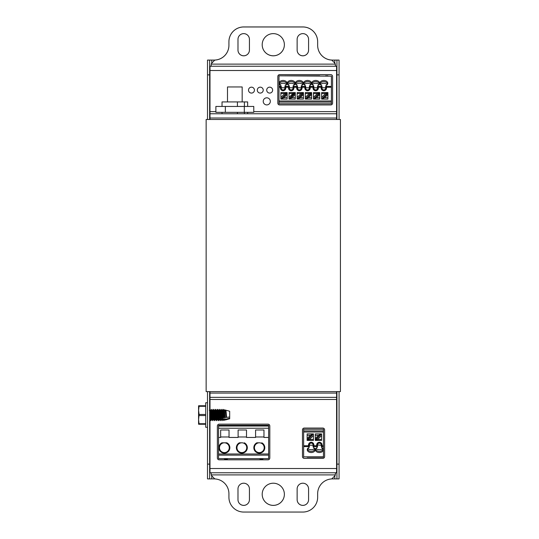 <?xml version="1.0" encoding="UTF-8"?>
<svg xmlns="http://www.w3.org/2000/svg" width="539" height="539" viewBox="0 0 539 539"><rect width="100%" height="100%" fill="white"/><g stroke="black" fill="none" stroke-linecap="round" stroke-linejoin="round"><path stroke-width="0.81" d="M297.137 499.646A5.72 5.72 0 0 0 302.864 505.373A5.72 5.72 0 0 0 308.584 499.646M297.137 50.066A5.72 5.72 0 0 0 302.864 55.786A5.72 5.72 0 0 0 308.584 50.066M237.982 499.646A5.72 5.72 0 0 0 243.709 505.373A5.72 5.72 0 0 0 249.429 499.646M237.982 50.066A5.72 5.72 0 0 0 243.709 55.786A5.72 5.72 0 0 0 249.429 50.066M211.766 63.191L211.766 60.078L209.637 60.078L209.637 74.867L207.502 74.867L207.502 119.49M207.502 391.61L207.502 464.113L209.637 464.113L209.637 478.901L214.131 478.901A14.789 14.789 0 0 1 215.149 478.935M207.502 74.867L207.502 60.078L209.637 60.078L207.502 60.078M209.637 478.901L207.502 478.901L207.502 464.113M339.065 74.867L336.936 74.867L336.936 60.078L339.065 60.078L339.065 119.49M339.065 391.61L339.065 478.901L336.936 478.901L336.936 464.113L339.065 464.113M209.637 74.867L209.637 119.49M209.637 391.61L209.637 464.113M336.936 74.867L336.936 119.49M336.936 391.61L336.936 464.113M211.766 60.078L214.131 60.078A14.789 14.789 0 0 0 228.92 45.289L228.92 41.739A14.789 14.789 0 0 1 243.709 26.95L302.864 26.95A14.789 14.789 0 0 1 317.653 41.739L317.653 45.289A14.789 14.789 0 0 0 332.442 60.078L339.065 60.078M331.424 478.935A14.789 14.789 0 0 1 332.442 478.901L336.936 478.901M262.197 44.71A11.09 11.09 0 0 0 273.286 55.786A11.09 11.09 0 0 0 284.376 44.71M262.197 494.29A11.09 11.09 0 0 0 273.286 505.373A11.09 11.09 0 0 0 284.376 494.29M273.286 33.627A11.09 11.09 0 0 0 262.197 44.717A11.09 11.09 0 0 0 273.286 55.813A11.09 11.09 0 0 0 284.376 44.717A11.09 11.09 0 0 0 273.286 33.627M273.286 483.214A11.09 11.09 0 0 0 262.197 494.303A11.09 11.09 0 0 0 273.286 505.393A11.09 11.09 0 0 0 284.376 494.303A11.09 11.09 0 0 0 273.286 483.214M302.864 55.813A5.72 5.72 0 0 0 308.584 50.087L308.584 39.354A5.72 5.72 0 0 0 302.864 33.627A5.72 5.72 0 0 0 297.137 39.354L297.137 50.087A5.72 5.72 0 0 0 302.864 55.813M243.709 55.813A5.72 5.72 0 0 0 249.429 50.087L249.429 39.354A5.72 5.72 0 0 0 243.709 33.627A5.72 5.72 0 0 0 237.982 39.354L237.982 50.087A5.72 5.72 0 0 0 243.709 55.813M302.864 505.393A5.72 5.72 0 0 0 308.584 499.673L308.584 488.934A5.72 5.72 0 0 0 302.864 483.214A5.72 5.72 0 0 0 297.137 488.934L297.137 499.673A5.72 5.72 0 0 0 302.864 505.393M243.709 505.393A5.72 5.72 0 0 0 249.429 499.673L249.429 488.934A5.72 5.72 0 0 0 243.709 483.214A5.72 5.72 0 0 0 237.982 488.934L237.982 499.673A5.72 5.72 0 0 0 243.709 505.393M270.329 101.359A3.551 3.551 0 0 0 266.778 97.808A3.551 3.551 0 0 0 263.227 101.359A3.551 3.551 0 0 0 266.778 104.91A3.551 3.551 0 0 0 270.329 101.359M209.637 113.756L234.836 113.756M272.633 90.121A2.958 2.958 0 0 0 269.675 87.163A2.958 2.958 0 0 0 266.717 90.121A2.958 2.958 0 0 0 269.675 93.079A2.958 2.958 0 0 0 272.633 90.121M263.221 90.121A2.958 2.958 0 0 0 260.263 87.163A2.958 2.958 0 0 0 257.305 90.121A2.958 2.958 0 0 0 260.263 93.079A2.958 2.958 0 0 0 263.221 90.121M254.435 90.121A2.958 2.958 0 0 0 251.477 87.163A2.958 2.958 0 0 0 248.519 90.121A2.958 2.958 0 0 0 251.477 93.079A2.958 2.958 0 0 0 254.435 90.121M271.589 66.25L336.208 66.25L335.399 65.893L335.352 64.121A1.833 1.833 0 0 0 334.887 63.279L332.32 60.604A1.833 1.833 0 0 0 331.155 60.045A14.789 14.789 0 0 1 317.653 45.31L317.653 41.759A14.789 14.789 0 0 0 302.864 26.97L243.709 26.97A14.789 14.789 0 0 0 228.92 41.759L228.92 45.31A14.789 14.789 0 0 1 215.418 60.045A1.833 1.833 0 0 0 214.252 60.604L211.686 63.279A1.833 1.833 0 0 0 211.221 64.121L211.173 65.893L210.365 66.25L249.584 66.25M215.876 111.627L209.988 111.627L209.988 66.25L336.585 66.25L336.585 111.627L253.788 111.627M253.31 66.25L258.41 66.25M262.136 66.25L267.863 66.25M252.656 66.25L250.244 66.25M261.476 66.25L259.064 66.25M270.928 66.25L268.516 66.25M336.585 119.49L336.585 111.627M209.988 119.49L209.988 113.756L336.585 113.756L244.046 113.756M336.936 397.344L209.988 397.344L209.988 391.61M209.988 393.086L336.585 393.086L336.585 391.61M209.637 397.344L336.585 397.344L336.585 393.086M209.637 395.215L209.988 395.215M336.936 395.215L336.585 395.215M336.936 113.756L336.585 113.756M336.936 115.885L336.585 115.885M209.637 115.885L209.988 115.885M209.988 111.627L209.988 113.756M277.821 76.464L277.821 103.111A1.833 1.833 0 0 0 279.653 104.943L330.751 104.943A1.833 1.833 0 0 0 332.583 103.111L332.583 76.464A1.833 1.833 0 0 0 330.751 74.631L279.653 74.631A1.833 1.833 0 0 0 277.821 76.464M209.988 397.344L209.988 399.48L336.585 399.48L336.585 397.344M336.585 399.48L336.585 472.77L209.988 472.77L209.988 419.632M209.988 409.391L209.988 399.48M217.372 425.985L217.372 457.988A1.833 1.833 0 0 0 219.205 459.821L267.977 459.821A1.833 1.833 0 0 0 269.81 457.988L269.81 425.985A1.833 1.833 0 0 0 267.977 424.153L219.205 424.153A1.833 1.833 0 0 0 217.372 425.985M302.46 429.886L302.46 456.533A1.833 1.833 0 0 0 304.292 458.372L322.787 458.372A1.833 1.833 0 0 0 324.619 456.533L324.619 429.886A1.833 1.833 0 0 0 322.787 428.054L304.292 428.054A1.833 1.833 0 0 0 302.46 429.886M336.208 472.77L210.365 472.77L211.173 473.127L211.221 474.899A1.833 1.833 0 0 0 211.686 475.742L214.252 478.423A1.833 1.833 0 0 0 215.418 478.976A14.789 14.789 0 0 1 228.92 493.711L228.92 497.261A14.789 14.789 0 0 0 243.709 512.05L302.864 512.05A14.789 14.789 0 0 0 317.653 497.261L317.653 493.711A14.789 14.789 0 0 1 331.155 478.976A1.833 1.833 0 0 0 332.32 478.423L334.887 475.742A1.833 1.833 0 0 0 335.352 474.899L335.399 473.127L336.585 472.77M209.988 472.77L210.365 472.77M211.173 473.127L211.173 474.475M224.042 458.642A2.958 2.958 0 0 0 227.882 458.642M259.535 458.642A2.958 2.958 0 0 0 263.376 458.642M318.529 435.296L315.288 435.296L315.288 433.895L321.574 433.895L321.574 440.417L321.574 435.546L317.633 439.487L315.288 440.417L315.288 438.537L318.529 435.296L321.244 433.895L315.288 439.858M315.288 435.296L315.288 438.537M321.574 433.895L315.382 440.417L321.574 440.417L315.82 440.417M321.574 434.225L321.574 435.546M307.136 457.187L323.44 457.187L323.44 429.239L303.639 429.239L303.639 432.002L323.44 432.002L323.44 430.91L303.639 430.91M317.619 457.187L315.288 457.187M323.44 457.187L323.44 456.843L303.639 456.843L303.639 457.187M313.718 446.582L316.858 446.582L317.249 447.37A3.962 2.803 180 0 0 315.733 448.616A3.962 2.803 180 0 0 319.364 452.531A3.962 2.803 180 0 0 322.989 448.616A3.962 2.803 180 0 0 321.48 447.37L321.871 446.582L323.44 446.582L323.44 445.76L322.039 445.76L322.039 444.958A2.682 2.682 -90 0 0 319.364 442.283A2.682 2.682 -90 0 0 316.683 444.958L316.683 445.76L313.887 445.76L313.887 444.958A2.682 2.682 -90 0 0 311.212 442.283A2.682 2.682 -90 0 0 308.53 444.958L309.096 447.37A3.962 2.803 180 0 0 307.58 448.616A3.962 2.803 180 0 0 311.212 452.531A3.962 2.803 180 0 0 314.843 448.616A3.962 2.803 180 0 0 313.327 447.37L313.887 445.76M321.871 446.582L322.039 445.76M323.44 429.239L323.44 430.91M323.44 432.002L323.44 445.76M323.44 446.582L323.44 456.843M303.639 456.843L303.639 446.582L308.706 446.582M308.53 445.76L303.639 445.76L303.639 446.582M303.639 445.76L303.639 432.002M322.039 444.958L321.224 444.958L321.48 447.37M317.249 447.37L317.498 444.958A1.866 1.866 -90 0 1 319.364 443.098A1.866 1.866 -90 0 1 321.224 444.958A1.866 1.866 -90 0 0 319.364 443.098A1.866 1.866 -90 0 0 317.498 444.958L321.224 445.261M316.103 448.145A3.497 2.473 180 0 0 319.364 449.735A3.497 2.473 180 0 0 322.625 448.145M315.989 448.266A3.497 2.473 180 0 0 315.867 448.913A3.497 2.473 180 0 0 319.364 451.379A3.497 2.473 180 0 0 322.854 448.913A3.497 2.473 180 0 0 322.733 448.266M317.498 447.04L317.498 445.174M316.858 446.582L316.683 445.76M310.376 435.296L307.136 435.296L307.136 433.895L313.422 433.895L313.422 440.417L313.422 435.546L309.48 439.487L307.136 440.417L307.136 438.537L310.376 435.296L313.092 433.895L307.136 439.858M307.136 435.296L307.136 438.537M313.422 433.895L307.23 440.417L313.422 440.417M313.422 434.225L313.422 435.546M313.887 444.958L313.071 444.958A1.866 1.866 -90 0 0 311.212 443.098A1.866 1.866 -90 0 0 309.346 444.958L309.346 447.04L309.346 444.958L308.53 444.958M313.071 445.261L309.346 445.174M313.071 446.824L313.071 444.958A1.866 1.866 -90 0 0 311.212 443.098A1.866 1.866 -90 0 0 309.346 444.958M307.951 448.145A3.497 2.473 180 0 0 311.212 449.735A3.497 2.473 180 0 0 314.473 448.145M307.836 448.266A3.497 2.473 180 0 0 307.715 448.913A3.497 2.473 180 0 0 311.212 451.379A3.497 2.473 180 0 0 314.702 448.913A3.497 2.473 180 0 0 314.587 448.266M319.755 93.146L319.755 92.58L313.469 92.58L313.469 97.458L317.41 93.517L319.661 92.58L313.469 99.102L319.755 99.102L319.755 97.707L316.514 97.707L313.799 99.102L319.755 93.146L319.755 94.46L316.514 97.707M319.755 97.707L319.755 94.46M313.469 99.102L313.469 92.58L319.223 92.58M313.469 98.772L313.469 97.458M303.457 93.146L303.457 92.58L297.164 92.58L297.164 97.458L301.112 93.517L303.356 92.58L297.164 99.102L303.457 99.102L303.457 97.707L300.21 97.707L297.494 99.102L303.457 93.146L303.457 94.46L300.21 97.707M303.457 97.707L303.457 94.46M297.164 99.102L297.164 92.58L302.918 92.58M297.164 98.772L297.164 97.458M287.152 93.146L287.152 92.58L280.866 92.58L280.866 97.458L284.808 93.517L287.058 92.58L280.866 99.102L287.152 99.102L287.152 97.707L283.912 97.707L281.196 99.102L287.152 93.146L287.152 94.46L283.912 97.707M287.152 97.707L287.152 94.46M280.866 99.102L280.866 92.58L286.613 92.58M280.866 98.772L280.866 97.458M287.152 75.817L319.755 75.817M279 76.154L279 103.764L279 75.817L331.404 76.154L284.821 75.817M325.583 75.817L327.907 75.817M331.404 76.154L331.404 86.422L326.344 86.422L325.947 85.634A3.962 2.803 -0 0 0 327.463 84.387A3.962 2.803 -0 0 0 323.831 80.466A3.962 2.803 -0 0 0 320.206 84.387A3.962 2.803 -0 0 0 321.716 85.634L321.156 88.039A2.682 2.682 90 0 0 323.831 90.72A2.682 2.682 90 0 0 326.513 88.039L326.344 86.422M321.325 86.422L318.192 86.422L317.794 85.634A3.962 2.803 -0 0 0 319.31 84.387A3.962 2.803 -0 0 0 315.679 80.466A3.962 2.803 -0 0 0 312.054 84.387A3.962 2.803 -0 0 0 313.57 85.634L313.172 86.422L310.04 86.422L309.649 85.634A3.962 2.803 -0 0 0 311.158 84.387A3.962 2.803 -0 0 0 307.533 80.466A3.962 2.803 -0 0 0 303.902 84.387A3.962 2.803 -0 0 0 305.418 85.634L305.02 86.422L301.887 86.422L301.496 85.634A3.962 2.803 -0 0 0 303.006 84.387A3.962 2.803 -0 0 0 299.381 80.466A3.962 2.803 -0 0 0 295.749 84.387A3.962 2.803 -0 0 0 297.265 85.634L296.874 86.422L293.735 86.422L293.344 85.634A3.962 2.803 -0 0 0 294.86 84.387A3.962 2.803 -0 0 0 291.228 80.466A3.962 2.803 -0 0 0 287.597 84.387A3.962 2.803 -0 0 0 289.113 85.634L288.722 86.422L285.582 86.422L285.192 85.634A3.962 2.803 -0 0 0 286.708 84.387A3.962 2.803 -0 0 0 283.076 80.466A3.962 2.803 -0 0 0 279.445 84.387A3.962 2.803 -0 0 0 280.96 85.634L280.57 86.422L279 86.422M325.697 85.964L325.697 88.039L325.947 85.634M321.972 87.742L325.697 87.823M321.156 88.039L321.972 88.039A1.866 1.866 90 0 0 323.831 89.905A1.866 1.866 90 0 0 325.697 88.039L326.513 88.039M321.972 86.179L321.972 88.039A1.866 1.866 90 0 0 323.831 89.905A1.866 1.866 90 0 0 325.697 88.039M327.099 84.852A3.497 2.473 -0 0 0 323.831 83.269A3.497 2.473 -0 0 0 320.57 84.852M327.207 84.731A3.497 2.473 -0 0 0 327.328 84.091A3.497 2.473 -0 0 0 323.831 81.618A3.497 2.473 -0 0 0 320.341 84.091A3.497 2.473 -0 0 0 320.462 84.731M318.192 86.422L318.36 87.244L321.156 87.244M313.172 86.422L313.004 88.039A2.682 2.682 90 0 0 315.679 90.72A2.682 2.682 90 0 0 318.36 88.039L318.36 87.244M313.004 88.039L313.819 88.039A1.866 1.866 90 0 0 315.679 89.905A1.866 1.866 90 0 0 317.545 88.039L317.545 85.964L317.545 88.039L318.36 88.039M313.819 87.742L317.545 87.823M313.819 86.179L313.819 88.039A1.866 1.866 90 0 0 315.679 89.905A1.866 1.866 90 0 0 317.545 88.039M318.947 84.852A3.497 2.473 -0 0 0 315.679 83.269A3.497 2.473 -0 0 0 312.418 84.852M319.054 84.731A3.497 2.473 -0 0 0 319.176 84.091A3.497 2.473 -0 0 0 315.679 81.618A3.497 2.473 -0 0 0 312.189 84.091A3.497 2.473 -0 0 0 312.31 84.731M310.04 86.422L310.208 87.244L313.004 87.244M305.02 86.422L304.852 88.039A2.682 2.682 90 0 0 307.533 90.72A2.682 2.682 90 0 0 310.208 88.039L310.208 87.244M304.852 88.039L305.667 88.039A1.866 1.866 90 0 0 307.533 89.905A1.866 1.866 90 0 0 309.393 88.039L309.393 85.964L309.393 88.039L310.208 88.039M305.667 87.742L309.393 87.823M305.667 86.179L305.667 88.039A1.866 1.866 90 0 0 307.533 89.905A1.866 1.866 90 0 0 309.393 88.039M310.794 84.852A3.497 2.473 -0 0 0 307.533 83.269A3.497 2.473 -0 0 0 304.265 84.852M310.902 84.731A3.497 2.473 -0 0 0 311.023 84.091A3.497 2.473 -0 0 0 307.533 81.618A3.497 2.473 -0 0 0 304.036 84.091A3.497 2.473 -0 0 0 304.158 84.731M301.887 86.422L302.056 87.244L304.852 87.244M296.874 86.422L296.699 88.039A2.682 2.682 90 0 0 299.381 90.72A2.682 2.682 90 0 0 302.056 88.039L302.056 87.244M296.699 88.039L297.515 88.039A1.866 1.866 90 0 0 299.381 89.905A1.866 1.866 90 0 0 301.24 88.039L301.24 85.964L301.24 88.039L302.056 88.039M297.515 87.742L301.24 87.823M297.515 86.179L297.515 88.039A1.866 1.866 90 0 0 299.381 89.905A1.866 1.866 90 0 0 301.24 88.039M302.642 84.852A3.497 2.473 -0 0 0 299.381 83.269A3.497 2.473 -0 0 0 296.12 84.852M302.75 84.731A3.497 2.473 -0 0 0 302.871 84.091A3.497 2.473 -0 0 0 299.381 81.618A3.497 2.473 -0 0 0 295.884 84.091A3.497 2.473 -0 0 0 296.005 84.731M293.735 86.422L293.903 87.244L296.699 87.244M288.722 86.422L288.547 88.039A2.682 2.682 90 0 0 291.228 90.72A2.682 2.682 90 0 0 293.903 88.039L293.903 87.244M288.547 88.039L289.362 88.039A1.866 1.866 90 0 0 291.228 89.905A1.866 1.866 90 0 0 293.088 88.039L293.088 85.964L293.088 88.039L293.903 88.039M289.362 87.742L293.088 87.823M289.362 86.179L289.362 88.039A1.866 1.866 90 0 0 291.228 89.905A1.866 1.866 90 0 0 293.088 88.039M294.489 84.852A3.497 2.473 -0 0 0 291.228 83.269A3.497 2.473 -0 0 0 287.967 84.852M294.604 84.731A3.497 2.473 -0 0 0 294.718 84.091A3.497 2.473 -0 0 0 291.228 81.618A3.497 2.473 -0 0 0 287.732 84.091A3.497 2.473 -0 0 0 287.853 84.731M285.582 86.422L285.758 87.244L288.547 87.244M279 87.244L280.401 87.244L280.401 88.039A2.682 2.682 90 0 0 283.076 90.72A2.682 2.682 90 0 0 285.758 88.039L285.758 87.244M280.401 88.039L281.217 88.039A1.866 1.866 90 0 0 283.076 89.905A1.866 1.866 90 0 0 284.942 88.039L284.942 85.964L284.942 88.039L285.758 88.039M281.217 87.742L284.942 87.823M281.217 86.179L281.217 88.039A1.866 1.866 90 0 0 283.076 89.905A1.866 1.866 90 0 0 284.942 88.039M286.337 84.852A3.497 2.473 -0 0 0 283.076 83.269A3.497 2.473 -0 0 0 279.815 84.852M286.452 84.731A3.497 2.473 -0 0 0 286.573 84.091A3.497 2.473 -0 0 0 283.076 81.618A3.497 2.473 -0 0 0 279.586 84.091A3.497 2.473 -0 0 0 279.701 84.731M280.401 87.244L280.57 86.422M279 102.093L331.404 102.093L331.404 100.995L279 100.995M279 103.764L279 103.414L279 103.764L331.404 103.764L331.404 102.093M326.513 87.244L331.404 87.244L331.404 86.422M331.404 87.244L331.404 100.995M289.019 93.517L289.019 97.458L292.96 93.517L289.019 93.517L289.019 92.58L289.019 99.102L295.305 99.102L295.305 97.707L292.057 97.707L289.342 99.102L295.305 93.146L295.305 94.46L292.057 97.707M295.305 97.707L295.305 94.46M289.019 99.102L294.766 92.58L295.305 92.58L295.305 93.146M311.609 93.146L311.609 92.58L305.317 92.58L305.317 97.458L309.258 93.517L311.508 92.58L305.317 99.102L311.609 99.102L311.609 97.707L308.362 97.707L305.647 99.102L311.609 93.146L311.609 94.46L308.362 97.707M311.609 97.707L311.609 94.46M305.317 98.772L305.317 97.458M305.317 92.58L305.317 99.102M327.907 93.146L327.907 92.58L321.621 92.58L321.621 97.458L325.563 93.517L327.813 92.58L321.621 99.102L327.907 99.102L327.907 97.707L324.667 97.707L321.951 99.102L327.907 93.146L327.907 94.46L324.667 97.707M327.907 97.707L327.907 94.46M321.621 98.772L321.621 97.458M321.621 92.58L321.621 99.102M292.96 93.517L294.766 92.58L289.019 92.58M289.019 98.772L289.019 97.458M229.85 447.693A5.471 5.471 -90 0 0 226.831 442.802L221.92 442.802A5.471 5.471 -90 0 0 224.379 453.164A5.471 5.471 -90 0 0 229.85 447.693M229.27 447.693A4.891 4.891 -90 0 0 224.379 442.802A4.891 4.891 -90 0 0 219.488 447.693A4.891 4.891 -90 0 0 224.379 452.585A4.891 4.891 -90 0 0 229.27 447.693A4.891 4.891 -90 0 0 224.379 442.802A4.891 4.891 -90 0 0 219.488 447.693M239.39 442.802L241.843 442.802A4.891 4.891 -90 0 0 236.951 447.693A4.891 4.891 -90 0 0 241.843 452.585A4.891 4.891 -90 0 0 246.734 447.693A4.891 4.891 -90 0 0 241.843 442.802L239.39 442.802A5.471 5.471 -90 0 0 241.843 453.164A5.471 5.471 -90 0 0 244.302 442.802M241.843 442.802A4.891 4.891 -90 0 0 236.951 447.693M256.854 442.802L259.313 442.802A4.891 4.891 -90 0 0 254.421 447.693A4.891 4.891 -90 0 0 259.313 452.585A4.891 4.891 -90 0 0 264.204 447.693A4.891 4.891 -90 0 0 259.313 442.802L256.854 442.802A5.471 5.471 -90 0 0 259.313 453.164A5.471 5.471 -90 0 0 261.772 442.802M259.313 442.802A4.891 4.891 -90 0 0 254.421 447.693M268.631 458.642L268.631 453.979L218.558 453.979L218.558 458.642L268.631 458.642L268.631 425.338L218.558 425.338L218.558 428.242L268.631 428.242L268.631 426.032L218.558 426.032M218.558 455.145L268.631 455.145L218.558 455.145M238.117 436.981L238.117 429.994L238.117 437.446L238.117 436.981L246.505 436.981M255.587 436.981L255.587 429.994L255.587 437.446L255.587 436.981L263.969 436.981M268.631 453.979L268.631 437.446L263.969 437.446L263.969 429.994L255.587 429.994M255.587 437.446L246.505 437.446L246.505 429.994L238.117 429.994M238.117 437.446L229.035 437.446L229.035 429.994L220.653 429.994L220.653 437.446L218.558 437.446L218.558 428.242M220.653 437.446L220.653 429.994M220.653 436.981L229.035 436.981M268.631 437.446L268.631 428.242M218.558 453.979L218.558 437.446M268.631 425.338L268.631 426.032M206.147 391.61L340.426 391.61L340.426 119.49L206.147 119.49L206.147 391.61M207.502 402.768L205.716 402.768L205.716 427.259L207.502 427.259M222.257 410.422L222.87 409.391L223.213 409.748L223.82 417.718L219.245 418.277L219.521 419.632L219.056 419.632C218.753 419.921 218.443 410.105 218.133 410.395L217.554 409.391C217.864 409.04 218.174 420.986 218.484 420.629L218.248 420.629C217.938 420.986 217.635 409.04 217.325 409.391L217.554 409.391M220.411 410.422L221.024 409.391L221.866 410.422L222.492 417.88M209.321 410.422L209.934 409.391C210.237 409.04 210.547 420.986 210.857 420.629L211.699 419.598M209.637 412.362L210.122 419.012L210.857 420.629M209.934 409.391L210.19 409.418C210.473 409.04 210.776 420.986 211.086 420.629M211.167 410.422L211.78 409.391C212.09 409.04 212.393 420.986 212.703 420.629L213.545 419.598M212.09 419.598L212.703 420.629M211.78 409.391L212.588 410.395C212.898 410.105 213.201 419.921 213.511 419.632L213.956 419.632M212.009 409.391C212.319 409.04 212.629 420.986 212.932 420.629M213.013 410.422L213.626 409.391C213.936 409.04 214.246 420.986 214.556 420.629L215.398 419.598M213.943 419.598L214.556 420.629M213.626 409.391L214.434 410.395C214.744 410.105 215.054 419.921 215.364 419.632L215.809 419.632M213.862 409.391C214.165 409.04 214.475 420.986 214.785 420.629M214.866 410.422L215.479 409.391C215.789 409.04 216.092 420.986 216.402 420.629L217.244 419.598M215.789 419.598L216.402 420.629M215.479 409.391L216.287 410.395C216.597 410.105 216.9 419.921 217.21 419.632L217.655 419.632M215.708 409.391C216.018 409.04 216.321 420.986 216.631 420.629M217.635 419.598L218.248 420.629M216.712 410.422L217.325 409.391M218.564 410.422L219.171 409.391L220.02 410.422L220.667 418.102M225.032 417.57L224.5 409.768L225.989 410.395L226.609 417.375L223.82 417.718M223.133 409.418L224.143 410.395L224.783 417.597M221.852 410.395L222.29 410.395L222.951 417.826M220 410.395L220.444 410.395L221.118 418.048M226.414 419.706L225.295 420.029L225.161 419.382L226.225 419.099L226.414 419.706L226.663 418.985L229.688 418.183L229.688 416.997L226.609 417.375L225.956 410.422M229.688 418.183L229.688 418.756L226.663 419.632M224.19 420.346L223.712 420.487L223.584 419.8L224.008 419.686L224.19 420.346L224.642 419.598M218.154 410.395L218.598 410.395L219.292 418.271M209.637 418.763L209.812 419.632L210.257 419.632M212.11 419.632L211.665 419.632C211.355 419.921 211.045 410.105 210.742 410.395L210.19 409.418M210.756 410.395L211.2 410.395C211.51 410.105 211.82 419.921 212.123 419.632M212.609 410.395L213.053 410.395C213.356 410.105 213.666 419.921 213.976 419.632M214.455 410.395L214.899 410.395C215.209 410.105 215.512 419.921 215.822 419.632M216.301 410.395L216.745 410.395C217.055 410.105 217.365 419.921 217.675 419.632M212.123 415.01L212.191 413.979M212.528 416.047L212.588 415.01M213.976 415.01L214.037 413.979M214.374 416.047L214.434 415.01M215.822 415.01L215.89 413.979M216.22 416.047L216.287 415.01M217.675 415.01L217.736 413.979M219.292 418.284L219.925 419.645L220.694 418.446L221.158 418.5C221.3 419.975 221.435 419.989 221.576 418.54M220.694 418.446C220.835 419.989 220.977 420.009 221.118 418.493M223.402 418.722L222.944 418.675C222.816 419.948 222.688 419.935 222.56 418.641L223.031 418.682C223.153 419.921 223.281 419.928 223.402 418.722M225.235 418.877L224.776 418.837C224.662 419.894 224.547 419.881 224.426 418.81L224.891 418.85C225.006 419.868 225.12 419.881 225.235 418.877M220.155 419.665C220.269 420.932 220.384 420.939 220.498 419.692M219.488 419.598L220.101 420.629L220.943 419.598M219.925 419.645C220.04 420.939 220.155 420.946 220.269 419.672M223.712 420.487L223.18 419.598M221.158 418.5L222.021 419.807C222.122 420.885 222.23 420.892 222.337 419.834M221.334 419.598L221.947 420.629L222.789 419.598M221.785 419.793C221.893 420.892 222.001 420.898 222.108 419.814M223.031 418.682L223.584 419.8M224.008 419.686L224.426 418.81M225.295 420.029L224.891 418.85M222.021 419.807L222.56 418.641M223.678 410.395L224.325 417.658M225.531 410.395L226.151 417.429M219.171 409.391L219.818 418.21M219.407 409.391L220.047 418.183M221.024 409.391L221.65 417.981M221.253 409.391L221.879 417.954M223.449 417.765L223.106 409.391M222.87 409.391L223.213 412.706M224.5 409.768L224.109 410.422M225.342 410.038L226.043 417.442M226.225 419.099L226.663 418.985M226.292 418.958C226.4 419.841 226.501 419.847 226.609 418.978M226.616 417.375L229.688 416.997L229.688 411.27L226.09 410.226M198.574 405.84L198.574 424.18M200.36 405.766L199.1 405.766L198.574 410.388L199.1 414.478L198.574 419.632L199.1 424.254L198.608 424.254M198.608 405.766L205.716 405.766M205.716 415.549L199.1 415.549M199.1 423.721L205.716 423.721M205.716 406.305L199.1 406.305M199.1 414.478L205.716 414.478M205.716 424.254L199.1 424.254M227.498 101.925L227.498 86.954L242.173 86.954L242.173 101.925M222.028 106.446L222.028 101.925L247.644 101.925L247.644 106.446M244.403 101.925L244.403 106.446M237.423 101.925L237.423 106.446M225.356 106.446L253.788 106.446L253.788 112.334L215.876 112.334L215.876 106.446L225.356 106.446L225.356 112.334M244.315 106.446L244.315 112.334M237.423 112.334L237.423 113.756M244.403 112.334L244.403 113.756M211.766 478.901L211.766 475.829M334.807 478.901L334.807 475.829M334.807 63.191L334.807 60.078M335.352 64.121L211.221 64.121M209.988 70.508L336.585 70.508M209.988 118.014L336.585 118.014M336.585 468.512L209.988 468.512M211.221 474.899L335.352 474.899M317.633 439.487L321.574 439.487M317.498 444.958L316.683 444.958M309.48 439.487L313.422 439.487M317.41 93.517L313.469 93.517M301.112 93.517L297.164 93.517M284.808 93.517L280.866 93.517M309.258 93.517L305.317 93.517M325.563 93.517L321.621 93.517M220.909 419.632L221.354 419.632M222.755 419.632L223.2 419.632M224.601 419.632L225.046 419.632M225.268 420.009L225.032 419.598M219.097 419.598L218.511 420.609M209.637 419.975L209.833 419.632M222.028 112.334L222.028 113.756M247.644 112.334L247.644 113.756"/></g></svg>
